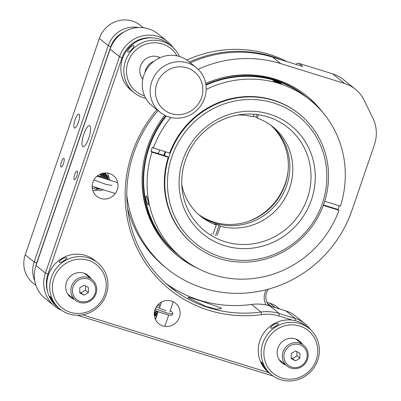 <?xml version="1.0" encoding="UTF-8"?>
<svg xmlns="http://www.w3.org/2000/svg" width="401" height="401" viewBox="0 0 401 401"><rect width="100%" height="100%" fill="white"/><g stroke="black" fill="none" stroke-linecap="round" stroke-linejoin="round"><path stroke-width="0.6" d="M61.453 161.879A4.531 1.218 -72.7 0 0 61.122 167.022A4.531 1.218 -72.7 0 0 63.483 163.513A4.531 1.218 -72.7 0 0 63.814 158.365A4.531 1.218 -72.7 0 0 61.453 161.879M126.801 195.447A119.373 114.34 128.9 0 0 167.297 268.86A119.373 114.34 128.9 0 0 352.053 210.069L374.399 144.796A35.368 33.879 128.9 0 0 372.93 118.3L364.173 100.325A35.368 33.879 128.9 0 0 355.316 89.182A35.368 33.879 128.9 0 0 344.504 83.423L280.71 63.604A119.373 114.34 128.9 0 0 198.134 69.273M127.573 208.314A119.373 114.34 128.9 0 0 165.317 267.267L167.297 268.86M164.711 115.272A102.791 98.456 128.9 0 0 147.693 146.571A102.791 98.456 128.9 0 0 177.703 255.953A102.791 98.456 128.9 0 0 197.337 268.159M176.966 255.352A102.791 98.456 128.9 0 0 191.618 264.871M268.49 289.121A13.263 12.707 128.9 0 0 266.585 292.775A13.263 12.707 128.9 0 0 269.231 305.752M75.082 119.769A7.293 1.96 -72.7 0 0 74.551 128.049A7.293 1.96 -72.7 0 0 78.345 122.4A7.293 1.96 -72.7 0 0 78.882 114.12A7.293 1.96 -72.7 0 0 75.082 119.769M296.113 64.466A2.211 2.115 -51.1 0 1 298.73 63.318L332.64 73.854A35.368 33.879 -51.1 0 1 343.451 79.614L355.316 89.182M298.73 63.318L302.685 66.506L272.8 57.223A119.373 114.34 128.9 0 0 190.35 62.832M34.762 280.78A26.526 25.408 -51.1 0 1 34.15 261.988L108.235 45.614A26.526 25.408 -51.1 0 1 138.561 27.569M143.337 27.749L140.39 25.368A26.526 25.408 128.9 0 0 132.285 21.052A26.526 25.408 128.9 0 0 99.333 38.436L25.253 254.805A26.526 25.408 128.9 0 0 32.997 283.036L35.945 285.417M279.713 309.001L277.788 307.452A26.526 25.408 128.9 0 0 269.683 303.131L266.941 302.279M266.129 304.971A15.474 14.822 -51.1 0 1 266.349 289.692M124.29 31.799A24.316 23.293 128.9 0 0 110.761 46.646L36.681 263.016A24.316 23.293 128.9 0 0 35.874 265.938M318.444 107.658A102.791 98.456 128.9 0 0 306.043 95.348M322.865 112.551A102.791 98.456 128.9 0 0 306.79 95.944A102.791 98.456 128.9 0 0 205.683 83.453M322.409 203.297A81.794 78.34 128.9 0 0 273.527 102.942A81.794 78.34 128.9 0 0 171.934 156.545A81.794 78.34 128.9 0 0 220.816 256.901A81.794 78.34 128.9 0 0 322.409 203.297M169.402 155.513A84.004 80.461 -51.1 0 1 299.417 114.14A84.004 80.461 -51.1 0 1 323.948 203.533A84.004 80.461 -51.1 0 1 193.934 244.906A84.004 80.461 -51.1 0 1 169.402 155.513M165.628 151.804A84.004 80.461 128.9 0 0 165.448 152.325A84.004 80.461 128.9 0 0 164.415 155.543M311.427 199.888A69.854 66.907 -51.1 0 1 224.66 245.668A69.854 66.907 -51.1 0 1 182.911 159.954A69.854 66.907 -51.1 0 1 269.678 114.18A69.854 66.907 -51.1 0 1 311.427 199.888M185.377 160.33A66.32 63.523 128.9 0 0 204.741 230.901A66.32 63.523 128.9 0 0 307.382 198.239A66.32 63.523 128.9 0 0 288.018 127.668A66.32 63.523 128.9 0 0 185.377 160.33M247.412 221.713A59.689 57.168 128.9 0 0 285.261 183.417A59.689 57.168 128.9 0 0 288.068 171.317M287.026 61.639A119.373 114.34 128.9 0 0 186.801 60.055M281.482 59.919A119.373 114.34 128.9 0 0 189.342 62.02M178.645 255.297A101.689 97.398 -51.1 0 1 178.4 255.096L177.412 254.299A101.689 97.398 -51.1 0 1 142.751 168.305M213.728 80.325A101.689 97.398 -51.1 0 1 273.221 79.203A101.689 97.398 -51.1 0 1 305.106 96.009L306.093 96.806A101.689 97.398 -51.1 0 1 306.339 97.007M178.4 255.096A101.689 97.398 -51.1 0 1 165.683 115.744M205.873 84.541A101.689 97.398 -51.1 0 1 274.209 79.999A101.689 97.398 -51.1 0 1 306.093 96.806M157.703 153.453A4.862 4.657 128.9 0 0 159.673 149.954M163.879 155.372A84.004 80.461 -51.1 0 1 165.082 151.633M148.049 204.786C146.686 204.024 144.946 194.811 146.405 196.104C147.558 196.906 149.302 206.129 148.049 204.786M324.7 201.227L340.429 206.119A101.689 97.398 128.9 0 0 310.048 99.994A101.689 97.398 128.9 0 0 278.971 83.438A101.689 97.398 128.9 0 0 206.179 89.423M170.796 117.493A101.689 97.398 128.9 0 0 153.398 148.004L152.41 147.207A101.689 97.398 128.9 0 0 150.987 151.367L167.257 156.425L168.245 157.222A84.004 80.461 128.9 0 0 193.698 244.71M278.299 82.897L272.971 80.701L276.274 81.263L281.542 83.639L278.299 82.897M310.048 99.994L306.59 97.202A101.689 97.398 128.9 0 0 275.507 80.646A101.689 97.398 128.9 0 0 205.954 85.122M166.285 116.009A101.689 97.398 128.9 0 0 178.896 255.492L182.355 258.284A101.689 97.398 128.9 0 0 213.437 274.845A101.689 97.398 128.9 0 0 339.005 210.279L323.286 205.392M150.987 151.367L151.974 152.164A101.689 97.398 128.9 0 0 182.355 258.284M299.181 113.949A84.004 80.461 128.9 0 0 169.668 153.062L153.398 148.004M323.447 204.951L338.018 209.482L339.005 210.279M151.974 152.164L168.245 157.222M338.018 209.482A101.689 97.398 128.9 0 0 339.301 205.763M277.873 81.914A3.464 0.356 18.9 0 0 274.038 80.932A3.464 0.356 18.9 0 0 275.713 81.879L277.873 81.914L277.873 82.27M276.7 82.25A3.464 0.356 18.9 0 0 280.56 83.162A3.464 0.356 18.9 0 0 278.86 82.285L276.63 82.355M258.485 114.751L257.327 118.125A57.473 55.052 -51.1 0 1 272.875 126.811A57.473 55.052 -51.1 0 1 289.657 187.974A57.473 55.052 -51.1 0 1 220.314 226.229L219.126 225.272A57.473 55.052 -51.1 0 1 215.061 224.009L216.249 224.966A57.473 55.052 -51.1 0 1 200.7 216.279A57.473 55.052 -51.1 0 1 181.793 184.635M286.69 185.578A57.473 55.052 -51.1 0 1 199.237 215.056A57.473 55.052 128.9 0 0 286.69 185.578A57.473 55.052 128.9 0 0 271.372 125.643A57.473 55.052 -51.1 0 1 286.69 185.578M213.111 234.129L216.249 224.966M237.948 115.027A57.473 55.052 -51.1 0 1 253.262 116.861L254.154 114.255M215.563 235.683L219.126 225.272M211.497 234.42L211.763 233.638M220.314 226.229L217.177 235.392M253.452 116.295A57.473 55.052 -51.1 0 1 256.139 117.167L257.327 118.125M256.139 117.167L257.036 114.551M198.525 214.425A57.473 55.052 128.9 0 0 285.206 184.385A57.473 55.052 128.9 0 0 270.6 125.077M74.691 174.57A4.531 1.218 -72.7 0 0 74.36 179.718A4.531 1.218 -72.7 0 0 76.721 176.209A4.531 1.218 -72.7 0 0 77.052 171.062A4.531 1.218 -72.7 0 0 74.691 174.57M96.942 190.37A13.263 12.707 -51.1 0 1 92.826 190.595M92.907 182.204A13.263 12.707 128.9 0 0 96.781 196.32A13.263 12.707 128.9 0 0 117.308 189.788A13.263 12.707 128.9 0 0 113.438 175.673A13.263 12.707 128.9 0 0 92.907 182.204M168.881 285.963L170.996 287.552C176.425 291.482 177.102 292.028 173.026 289.191L169.548 286.514M155.518 318.123A13.263 12.707 -51.1 0 1 154.921 318.073M155.002 309.687A13.263 12.707 128.9 0 0 158.876 323.797A13.263 12.707 128.9 0 0 179.402 317.266A13.263 12.707 128.9 0 0 175.528 303.151A13.263 12.707 128.9 0 0 155.002 309.687M188.445 297.788L187.954 297.201L192.199 298.224L202.62 301.522L220.981 307.898L221.417 308.66L216.665 309.106L206.029 306.469L188.445 297.788M88.776 138.139A11.053 2.967 107.3 0 1 83.022 146.701A11.053 2.967 107.3 0 1 83.829 134.155A11.053 2.967 107.3 0 1 89.583 125.593A11.053 2.967 107.3 0 1 88.776 138.139M158.029 110.606A126.004 120.691 128.9 0 0 170.495 287.286A126.004 120.691 128.9 0 0 260.986 312.028A44.21 42.346 -51.1 0 1 279.221 313.512L295.331 318.514A30.947 29.644 -51.1 0 1 304.79 323.557A30.947 29.644 -51.1 0 1 310.314 329.497M292.354 320.138L279.006 315.988A42 40.23 128.9 0 0 261.678 314.584A128.215 122.806 -51.1 0 1 138.54 251.131A128.215 122.806 -51.1 0 1 156.876 109.674M167.392 41.473L157.999 33.895A30.947 29.644 128.9 0 0 148.54 28.857A30.947 29.644 128.9 0 0 110.1 49.138L36.02 265.512A30.947 29.644 128.9 0 0 45.052 298.444L54.451 306.023A30.947 29.644 -51.1 0 1 45.413 273.086L119.493 56.716A30.947 29.644 -51.1 0 1 157.934 36.436A30.947 29.644 -51.1 0 1 167.392 41.473A30.947 29.644 -51.1 0 1 172.916 47.413M304.79 323.557L295.397 315.978A30.947 29.644 128.9 0 0 285.938 310.935L269.828 305.933A44.21 42.346 128.9 0 0 251.592 304.449A126.004 120.691 -51.1 0 1 165.899 283.377M273.231 376.098L77.473 315.276M82.661 314.83L268.881 372.689M152.35 37.829A28.737 27.524 128.9 0 0 122.019 57.744L47.94 274.119A28.737 27.524 128.9 0 0 47.704 292.088M61.423 310.163A30.947 29.644 -51.1 0 1 54.451 306.023M175.859 291.121L173.026 289.191M70.862 290.404A13.263 12.707 -51.1 0 1 78.365 278.324A13.263 12.707 -51.1 0 1 92.115 279.602A13.263 12.707 -51.1 0 1 96.716 289.447A13.263 12.707 -51.1 0 1 89.207 301.527A13.263 12.707 -51.1 0 1 75.458 300.249A13.263 12.707 -51.1 0 1 70.862 290.404M95.719 289.733A11.94 11.434 128.9 0 0 84.145 278.429A11.94 11.434 128.9 0 0 72.451 290.595A11.94 11.434 128.9 0 0 84.025 301.898A11.94 11.434 128.9 0 0 95.719 289.733M79.789 287.818L79.759 292.835L84.06 295.181L88.38 292.514L88.405 287.497L84.11 285.146L79.789 287.818M79.764 292.063L84.06 295.181M81.092 292.79L85.413 290.118L88.38 292.514M85.413 290.118L85.433 285.873M66.832 257.823C67.157 258.354 66.185 259.302 63.919 260.66C61.644 262.109 60.115 262.705 59.348 262.449C58.912 261.738 59.779 260.61 61.939 259.066C64.33 257.798 65.959 257.387 66.832 257.823L66.912 257.918M50.22 296.474L54.491 303.838C53.047 303.231 48.506 295.407 50.22 296.474L50.01 296.409M97.563 262.695L94.596 260.299A29.844 28.586 128.9 0 0 61.448 258.665A29.844 28.586 128.9 0 0 57.122 306.755L60.085 309.151A29.844 28.586 -51.1 0 1 64.416 261.061A29.844 28.586 -51.1 0 1 97.563 262.695A29.844 28.586 -51.1 0 1 93.238 310.785A29.844 28.586 -51.1 0 1 60.085 309.151M65.975 263.302A27.634 26.466 128.9 0 0 55.924 300.77A27.634 26.466 128.9 0 0 92.661 309.341A27.634 26.466 128.9 0 0 102.716 271.873A27.634 26.466 128.9 0 0 65.975 263.302M74.315 299.326A13.995 13.403 -51.1 0 1 65.714 287.878A13.995 13.403 -51.1 0 1 72.561 274.665A13.995 13.403 -51.1 0 1 90.972 278.68M282.339 356.113A13.263 12.707 -51.1 0 1 289.843 344.033A13.263 12.707 -51.1 0 1 303.592 345.311A13.263 12.707 -51.1 0 1 308.194 355.156A13.263 12.707 -51.1 0 1 300.69 367.236A13.263 12.707 -51.1 0 1 286.941 365.958A13.263 12.707 -51.1 0 1 282.339 356.113M307.196 355.441A11.94 11.434 128.9 0 0 295.622 344.138A11.94 11.434 128.9 0 0 283.928 356.309A11.94 11.434 128.9 0 0 295.502 367.607A11.94 11.434 128.9 0 0 307.196 355.441M291.266 353.527L291.241 358.544L295.537 360.89L299.858 358.223L299.883 353.206L295.587 350.855L291.266 353.527M291.246 357.772L295.537 360.89M292.57 358.499L296.89 355.827L299.858 358.223M296.89 355.827L296.915 351.582M278.314 323.537C278.635 324.063 277.667 325.01 275.397 326.369C273.121 327.817 271.597 328.414 270.825 328.158C270.389 327.447 271.256 326.319 273.422 324.775C275.808 323.507 277.437 323.096 278.314 323.537L278.394 323.627M261.698 362.183L265.968 369.552C264.525 368.94 259.988 361.116 261.698 362.183L261.492 362.118M309.041 328.404L306.073 326.013A29.844 28.586 128.9 0 0 272.926 324.374A29.844 28.586 128.9 0 0 268.6 372.464L271.567 374.86A29.844 28.586 -51.1 0 1 275.893 326.77A29.844 28.586 -51.1 0 1 309.041 328.404A29.844 28.586 -51.1 0 1 304.715 376.494A29.844 28.586 -51.1 0 1 271.567 374.86M277.457 329.01A27.634 26.466 128.9 0 0 267.402 366.479A27.634 26.466 128.9 0 0 304.143 375.05A27.634 26.466 128.9 0 0 314.194 337.582A27.634 26.466 128.9 0 0 277.457 329.01M285.793 365.035A13.995 13.403 -51.1 0 1 277.196 353.587A13.995 13.403 -51.1 0 1 284.043 340.374A13.995 13.403 -51.1 0 1 302.449 344.389M145.062 72.295A13.263 12.707 -51.1 0 1 153.934 61.303M133.914 45.679C134.255 46.28 133.503 47.554 131.653 49.488C129.839 51.473 128.581 52.356 127.874 52.135C127.373 51.388 127.974 49.975 129.673 47.894C131.643 46.05 133.057 45.313 133.914 45.679L133.934 45.699M132.851 91.689L128.195 86.997L134.17 92.776A29.844 28.586 -51.1 0 1 132.15 49.889A29.844 28.586 -51.1 0 1 171.643 46.321A29.844 28.586 -51.1 0 1 179.478 56.491M171.643 46.321L168.676 43.93A29.844 28.586 128.9 0 0 129.182 47.493A29.844 28.586 128.9 0 0 131.202 90.385L131.834 90.897M145.763 98.285A29.844 28.586 -51.1 0 1 134.17 92.776M176.996 55.854A27.634 26.466 128.9 0 0 134.18 51.744A27.634 26.466 128.9 0 0 144.616 95.989M142.821 79.077A13.995 13.403 -51.1 0 1 143.668 60.731A13.995 13.403 -51.1 0 1 160.084 57.679M169.312 44.441L169.994 45.017M196.219 67.569L188.31 61.188A28.737 27.524 128.9 0 0 177.262 55.909A28.737 27.524 128.9 0 0 145.373 71.664A28.737 27.524 128.9 0 0 152.22 105.919L160.129 112.3A28.737 27.524 -51.1 0 1 153.282 78.045A28.737 27.524 -51.1 0 1 185.172 62.29A28.737 27.524 -51.1 0 1 196.219 67.569A28.737 27.524 -51.1 0 1 203.066 101.824A28.737 27.524 -51.1 0 1 171.177 117.578A28.737 27.524 -51.1 0 1 160.129 112.3M173.242 114.125A24.316 23.293 128.9 0 0 202.114 95.729A24.316 23.293 128.9 0 0 185.087 67.343A24.316 23.293 128.9 0 0 156.215 85.739A24.316 23.293 128.9 0 0 173.242 114.125M155.097 315.717L156.53 316.519L155.097 315.717M154.731 315.361L156.641 316.204L154.731 315.361M154.39 314.975L156.786 315.777M154.29 314.66L155.879 315.121M154.275 314.289L157.197 314.584L154.275 314.289M154.275 313.838L157.468 313.793L154.275 313.838M154.295 313.306L157.793 312.84L154.295 313.306M154.34 312.695L158.139 311.702L154.34 312.695M154.43 311.988L157.007 311.236M154.3 314.87L156.46 316.725M94.33 187.142L96.581 188.239L99.488 188.565L96.581 188.239L94.33 187.142M105.017 173.082L106.902 175.583L107.809 179.578L106.902 175.583L104.897 172.971M94.205 186.926L97.383 187.914L94.205 186.926M107.007 179.327L106.11 174.941L104.766 172.981L106.11 174.941L107.007 179.327M106.185 179.072L105.318 174.305L104.516 173.001M105.353 178.816L104.18 173.037L105.353 178.816M104.501 178.55L103.764 173.092L104.501 178.55M103.633 178.28L103.283 173.172L103.633 178.28M102.751 178.009L102.741 173.282L102.751 178.009M101.859 177.728L102.13 173.438L101.859 177.728M100.947 177.448L101.453 173.653M94.055 186.881L97.373 188.876L101.187 189.092M108.596 179.823L107.689 176.219L104.861 172.976M344.504 83.423L332.64 73.854M25.253 254.805L34.15 261.988L36.681 263.016M275.231 307.612L269.683 303.131M267.492 303.382L271.166 306.349M99.333 38.436L108.235 45.614L110.761 46.646M280.71 63.604L272.8 57.223M285.938 310.935L295.331 318.514L295.146 320.655M269.828 305.933L279.221 313.512L279.006 315.988M122.019 57.744L119.493 56.716L110.1 49.138M251.592 304.449L260.986 312.028L261.678 314.584M47.94 274.119L45.413 273.086L36.02 265.512M158.174 304.529L160.49 304.955M170.219 310.665L172.62 312.404L172.801 314.008L167.332 313.131L155.332 308.82M97.308 175.934L100.666 176.26L100.009 177.152M112.029 185.432L106.175 184.445L93.924 179.939M298.945 113.759L299.417 114.14M193.457 244.52L193.934 244.906M274.038 80.932L273.557 81.162M280.56 83.162L280.77 83.588M84.325 273.317L92.115 279.602M67.669 293.963L75.458 300.249M295.803 339.025L303.592 345.311M279.146 359.672L286.941 365.958M158.405 56.942L159.588 57.899M141.748 77.588L142.931 78.546M173.282 301.717L169.874 311.682M168.716 315.061L164.836 326.389M161.498 302.023L159.322 308.369M158.174 311.717L155.503 319.522M117.734 182.661L96.977 176.209M115.363 193.498L92.185 186.295M154.806 317.707L155.914 318.324M170.47 310.785L170.706 309.241M160.119 306.048L157.057 305.828M161.142 303.061L160.621 302.534M165.949 310.68L156.27 306.986M172.801 314.008L171.643 315.176L170.41 315.316L167.608 314.805L158.736 311.938L154.826 310.224M92.225 187.618L93.207 188.53L100.085 190.645L103.458 189.798M92.235 187.743L92.821 188.204M109.964 180.25L107.563 173.097M100.666 176.26L100.671 175.062L100.115 174.189"/></g></svg>

